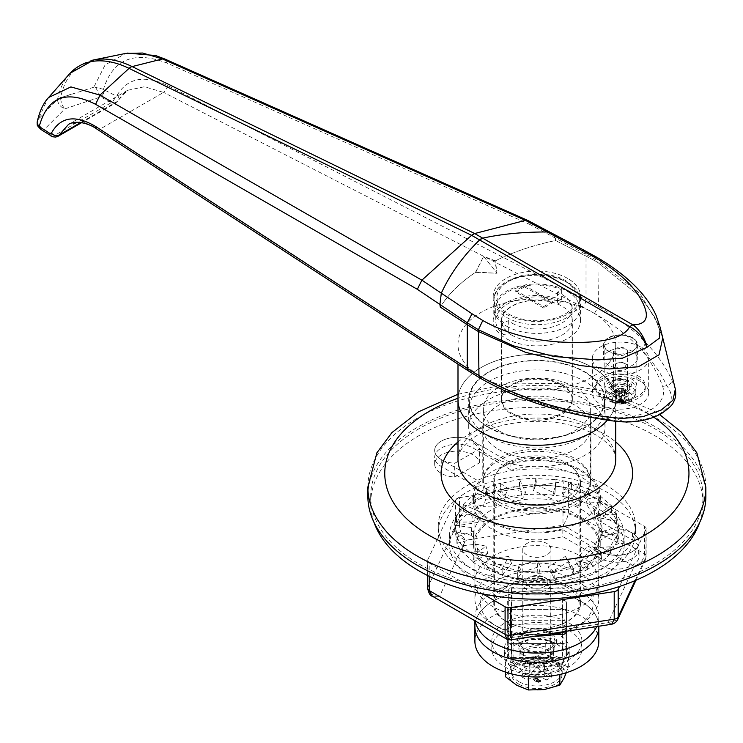 <?xml version="1.0" encoding="UTF-8"?>
<svg xmlns="http://www.w3.org/2000/svg" width="743" height="743" viewBox="0 0 743 743"><rect width="100%" height="100%" fill="white"/><g stroke="black" fill="none" stroke-linecap="round" stroke-linejoin="round"><path stroke-width="0.56" stroke-dasharray="3.71 2.79" d="M619.003 543.207L594.131 557.566A22.531 13.012 0 0 0 600.595 565.339A22.531 13.012 0 0 0 625.142 568.154A22.531 13.012 0 0 0 639.054 556.135A22.531 13.012 0 0 0 632.451 546.941A22.531 13.012 0 0 0 619.003 543.207L619.003 529.406L594.131 543.774A22.531 13.012 0 0 0 600.595 551.538A22.531 13.012 0 0 0 625.142 554.362A22.531 13.012 0 0 0 639.054 542.344A22.531 13.012 0 0 0 632.451 533.14A22.531 13.012 0 0 0 619.003 529.406M594.131 557.566L594.131 543.774M454.716 477.08L479.597 462.722A22.531 13.012 0 0 0 473.133 454.957A22.531 13.012 0 0 0 448.577 452.134A22.531 13.012 0 0 0 434.664 464.152A22.531 13.012 0 0 0 441.268 473.347A22.531 13.012 0 0 0 454.716 477.08L454.716 463.279L479.597 448.921A22.531 13.012 0 0 0 473.133 441.156A22.531 13.012 0 0 0 448.577 438.333A22.531 13.012 0 0 0 434.664 450.351A22.531 13.012 0 0 0 441.268 459.555A22.531 13.012 0 0 0 454.716 463.279M479.597 462.722L479.597 448.921M498.627 449.431A54.081 31.225 0 0 0 557.556 456.202A54.081 31.225 0 0 0 590.936 427.355A54.081 31.225 0 0 0 575.101 405.279A54.081 31.225 0 0 0 516.162 398.508A54.081 31.225 0 0 0 482.783 427.355A54.081 31.225 0 0 0 498.627 449.431M498.627 504.627A54.081 31.225 0 0 0 557.556 511.388A54.081 31.225 0 0 0 590.936 482.551A54.081 31.225 0 0 0 575.101 460.474A54.081 31.225 0 0 0 516.162 453.704A54.081 31.225 0 0 0 482.783 482.551A54.081 31.225 0 0 0 498.627 504.627M488.662 427.587A68.161 39.351 0 0 0 562.943 436.113A68.161 39.351 0 0 0 605.016 399.762A68.161 39.351 0 0 0 585.057 371.937A68.161 39.351 0 0 0 510.775 363.401A68.161 39.351 0 0 0 468.703 399.762A68.161 39.351 0 0 0 488.662 427.587M488.662 455.18A68.161 39.351 0 0 0 562.943 463.716A68.161 39.351 0 0 0 605.016 427.355A68.161 39.351 0 0 0 585.057 399.53A68.161 39.351 0 0 0 510.775 391.004A68.161 39.351 0 0 0 468.703 427.355A68.161 39.351 0 0 0 488.662 455.18M535.554 636.027A56.329 32.525 180 0 1 497.03 626.507L497.03 626.507A56.329 32.525 180 0 1 497.03 580.515A56.329 32.525 180 0 1 576.689 580.515A56.329 32.525 180 0 1 576.689 626.507A56.329 32.525 180 0 1 566.147 631.29M557.761 632.59A61.966 35.775 0 0 0 580.673 624.204A61.966 35.775 0 0 0 598.821 598.914A61.966 35.775 0 0 0 580.673 573.615A61.966 35.775 0 0 0 513.153 565.86A61.966 35.775 0 0 0 474.898 598.914A61.966 35.775 0 0 0 493.046 624.204L497.03 626.507L493.046 624.204A61.966 35.775 0 0 0 547.925 634.113M493.046 521.642A61.966 35.775 180 0 1 474.898 496.343A61.966 35.775 180 0 1 513.153 463.298A61.966 35.775 180 0 1 580.673 471.053A61.966 35.775 180 0 1 598.821 496.343A61.966 35.775 180 0 1 560.575 529.397A61.966 35.775 180 0 1 493.046 521.642M457.994 399.762A78.86 45.527 180 0 1 506.68 357.699A78.86 45.527 180 0 1 592.626 367.562A78.86 45.527 180 0 1 615.724 399.762A78.86 45.527 180 0 1 607.44 420.064A78.86 45.527 0 0 0 615.724 399.762A78.86 45.527 0 0 0 592.626 367.562A78.86 45.527 0 0 0 506.68 357.699A78.86 45.527 0 0 0 457.994 399.762M367.869 496.343A168.986 97.565 180 0 1 472.195 406.207A168.986 97.565 180 0 1 656.357 427.355A168.986 97.565 180 0 1 705.85 496.343M567.726 464.728A43.651 25.206 180 0 1 580.515 482.551A43.651 25.206 180 0 1 553.563 505.834A43.651 25.206 180 0 1 505.992 500.373A43.651 25.206 180 0 1 493.203 482.551A43.651 25.206 180 0 1 520.156 459.267A43.651 25.206 180 0 1 567.726 464.728M505.992 621.334A43.651 25.206 0 0 0 553.563 626.795A43.651 25.206 0 0 0 580.515 603.511A43.651 25.206 0 0 0 567.726 585.688A43.651 25.206 0 0 0 520.156 580.227A43.651 25.206 0 0 0 493.203 603.511A43.651 25.206 0 0 0 505.992 621.334M511.769 335.139A35.488 20.488 180 0 1 501.376 320.651A35.488 20.488 180 0 1 523.276 301.723A35.488 20.488 180 0 1 561.959 306.162A35.488 20.488 180 0 1 572.351 320.651A35.488 20.488 180 0 1 550.442 339.579A35.488 20.488 180 0 1 511.769 335.139M561.959 385.273A35.488 20.488 0 0 0 523.276 380.834A35.488 20.488 0 0 0 501.376 399.762A35.488 20.488 0 0 0 511.769 414.25A35.488 20.488 0 0 0 550.442 418.69A35.488 20.488 0 0 0 572.351 399.762A35.488 20.488 0 0 0 561.959 385.273M567.726 278.458A43.651 25.206 0 0 0 520.156 272.987A43.651 25.206 0 0 0 493.203 296.271A43.651 25.206 0 0 0 505.992 314.094A43.651 25.206 0 0 0 553.563 319.564A43.651 25.206 0 0 0 580.515 296.271A43.651 25.206 0 0 0 567.726 278.458M567.726 302.828A43.651 25.206 0 0 0 520.156 297.367A43.651 25.206 0 0 0 493.203 320.651A43.651 25.206 0 0 0 505.992 338.474A43.651 25.206 0 0 0 553.563 343.935A43.651 25.206 0 0 0 580.515 320.651A43.651 25.206 0 0 0 567.726 302.828M632.451 351.467A16.903 9.752 0 0 0 614.043 349.349A16.903 9.752 0 0 0 603.604 358.367A16.903 9.752 0 0 0 608.554 365.268A16.903 9.752 0 0 0 626.971 367.376A16.903 9.752 0 0 0 637.401 358.367A16.903 9.752 0 0 0 632.451 351.467M632.451 337.666A16.903 9.752 0 0 0 614.043 335.557A16.903 9.752 0 0 0 603.604 344.566A16.903 9.752 0 0 0 608.554 351.467A16.903 9.752 0 0 0 626.971 353.584A16.903 9.752 0 0 0 637.401 344.566A16.903 9.752 0 0 0 632.451 337.666M640.42 346.87A28.169 16.262 0 0 0 609.724 343.34A28.169 16.262 0 0 0 592.338 358.367A28.169 16.262 0 0 0 600.595 369.865A28.169 16.262 0 0 0 631.281 373.385A28.169 16.262 0 0 0 648.667 358.367A28.169 16.262 0 0 0 640.42 346.87M640.42 381.363A28.169 16.262 0 0 0 609.724 377.834A28.169 16.262 0 0 0 592.338 392.861A28.169 16.262 0 0 0 600.595 404.359A28.169 16.262 0 0 0 631.281 407.888A28.169 16.262 0 0 0 648.667 392.861A28.169 16.262 0 0 0 640.42 381.363M546.82 630.881L550.804 633.175A19.717 11.386 180 0 1 550.804 649.271A19.717 11.386 180 0 1 522.923 649.271A19.717 11.386 180 0 1 522.923 633.175A19.717 11.386 180 0 1 550.804 633.175L546.82 630.881A14.08 8.127 180 0 1 550.944 636.63A14.08 8.127 180 0 1 542.251 644.135A14.08 8.127 180 0 1 526.898 642.379A14.08 8.127 180 0 1 522.775 636.63A14.08 8.127 180 0 1 526.898 630.881A14.08 8.127 180 0 1 546.82 630.881M526.898 554.984A14.08 8.127 180 0 1 522.775 549.235A14.08 8.127 180 0 1 531.468 541.731A14.08 8.127 180 0 1 546.82 543.486A14.08 8.127 180 0 1 550.944 549.235A14.08 8.127 180 0 1 542.251 556.748A14.08 8.127 180 0 1 526.898 554.984M509.522 657.007A2.814 1.625 180 0 1 508.695 655.865L508.695 619.068A2.814 1.625 0 0 0 509.522 620.219A2.814 1.625 0 0 0 511.509 620.693L511.509 657.49A2.814 1.625 180 0 1 509.522 657.007M506.986 621.677A42.249 24.389 0 0 0 553.024 626.962A42.249 24.389 0 0 0 579.103 604.43A42.249 24.389 0 0 0 566.733 587.184A42.249 24.389 0 0 0 520.694 581.899A42.249 24.389 0 0 0 494.615 604.43A42.249 24.389 0 0 0 506.986 621.677M506.986 497.494A42.249 24.389 0 0 0 553.024 502.788A42.249 24.389 0 0 0 579.103 480.247A42.249 24.389 0 0 0 566.733 463A42.249 24.389 0 0 0 520.694 457.716A42.249 24.389 0 0 0 494.615 480.247A42.249 24.389 0 0 0 506.986 497.494M499.017 502.092A53.515 30.9 0 0 0 557.343 508.797A53.515 30.9 0 0 0 590.379 480.247A53.515 30.9 0 0 0 574.701 458.403A53.515 30.9 0 0 0 516.385 451.707A53.515 30.9 0 0 0 483.349 480.247A53.515 30.9 0 0 0 499.017 502.092M499.017 430.81A53.515 30.9 0 0 0 557.343 437.506A53.515 30.9 0 0 0 590.379 408.956A53.515 30.9 0 0 0 574.701 387.112A53.515 30.9 0 0 0 516.385 380.416A53.515 30.9 0 0 0 483.349 408.956A53.515 30.9 0 0 0 499.017 430.81M489.061 436.559A67.594 39.026 0 0 0 562.73 445.011A67.594 39.026 0 0 0 604.458 408.956A67.594 39.026 0 0 0 584.657 381.363A67.594 39.026 0 0 0 510.989 372.902A67.594 39.026 0 0 0 469.27 408.956A67.594 39.026 0 0 0 489.061 436.559M489.061 427.355A67.594 39.026 0 0 0 562.73 435.816A67.594 39.026 0 0 0 604.458 399.762A67.594 39.026 0 0 0 584.657 372.169A67.594 39.026 0 0 0 510.989 363.708A67.594 39.026 0 0 0 469.27 399.762A67.594 39.026 0 0 0 489.061 427.355M592.626 312.376L593.285 312.766A78.86 45.527 180 0 1 615.724 344.566A78.86 45.527 180 0 1 567.476 386.527A78.86 45.527 180 0 1 481.77 377.147L478.975 375.484A78.86 45.527 180 0 1 457.994 344.566A78.86 45.527 180 0 1 505.268 302.847A78.86 45.527 180 0 1 590.416 311.15L592.626 312.376M593.285 312.766A281.653 162.606 180 0 1 594.474 313.444C612.576 323.911 627.863 335.604 640.336 348.513C651.936 360.299 660.75 372.698 666.768 385.701C674.644 396.121 672.239 405.502 659.543 413.842C644.172 421.56 627.12 423.417 608.396 419.405C585.688 416.034 564.123 411 543.7 404.313C521.326 397.106 501.079 388.283 482.95 377.834A281.653 162.606 180 0 1 481.77 377.147M511.509 624.965L511.509 588.168A2.814 1.625 0 0 0 508.695 589.793L508.695 626.59A2.814 1.625 180 0 1 511.509 624.965L562.21 624.965A2.814 1.625 180 0 1 565.024 626.59L565.024 631.68M565.024 589.793A2.814 1.625 0 0 0 562.21 588.168L562.21 624.965M511.509 588.168L562.21 588.168M508.695 619.068L508.695 589.793M562.21 632.553L562.21 620.693L511.509 620.693M562.21 620.693A2.814 1.625 0 0 0 565.024 619.068M475.854 272.096L483.628 256.344L475.492 272.337A191.518 110.577 180 0 0 440.302 307.119A191.518 110.577 0 0 1 475.854 272.096L497.03 273.275L495.405 260.839A191.518 110.577 180 0 1 555.634 240.528L586.023 256.094A287.281 165.856 180 0 1 597.892 262.52A287.281 165.856 0 0 0 586.023 256.094L555.634 240.528L555.179 237.89L551.38 232.93M675.341 389.118L671.644 379.682C665.691 366.587 656.896 354.067 645.249 342.114C632.525 329.075 616.931 317.215 598.459 306.543A287.281 165.856 0 0 0 586.023 299.782A5.638 3.056 -62.9 0 1 582.289 306.822A281.653 162.606 180 0 1 590.416 311.15M594.474 313.444L598.459 306.543L597.892 262.52L640.921 297.237L654.657 317.094L662.728 337.991L654.657 317.094L640.921 297.237L597.892 262.52L597.883 260.756L639.955 293.494L660.211 327.524M127.462 53.097L125.799 53.403L105.097 64.938L93.813 87.219L95.643 87.358L100.602 96.943A5.638 3.056 117.1 0 0 104.336 89.912L103.481 89.29C112.806 59.189 133.981 50.459 167.008 63.09L529.731 224.414L527.901 220.495M41.153 129.616A5.638 3.436 123.1 0 0 44.227 129.486L64.864 108.859L100.602 96.943L111.524 102.543L115.834 102.915L127.582 90.321L144.439 86.745L163.581 92.401L100.091 129.059L83.281 122.056L68.486 124.443L127.582 90.321L122.679 94.185L118.462 100.156A5.638 4.217 27.4 0 0 117.19 95.132L115.267 95.513L104.336 89.912M92.587 60.183A112.369 64.882 -120 0 0 60.638 97.463L57.545 99.256L38.422 119.196L47.747 98.503M70.065 73.278L69.405 74.012A112.369 64.882 -120 0 0 57.545 99.256L51.676 105.385M93.813 87.219L60.638 97.732A8.452 4.876 0 0 0 58.883 98.513A8.452 4.876 0 0 0 57.545 99.516A8.452 5.972 45 0 0 64.864 108.859A8.452 3.446 71.6 0 1 60.638 97.732L70.799 94.342M57.945 136.331L53.923 135.802L44.227 129.486C40.633 127.685 38.385 124.833 37.484 120.933L38.422 119.196M80.82 122.484L117.097 101.54A5.638 4.217 27.4 0 0 118.462 100.156L115.834 102.915L81.693 122.623M37.484 120.933L37.15 122.14M103.481 89.29L95.643 87.358M50.849 135.923A5.638 3.436 123.1 0 0 53.923 135.802L111.524 102.543A5.638 3.056 117.1 0 0 115.267 95.513M565.024 633.853L565.024 655.865A2.814 1.625 180 0 1 562.21 657.49L511.509 657.49M565.024 626.59L565.024 655.865M508.695 655.865L508.695 626.59M475.492 272.337L497.03 273.275L494.977 261.053A191.518 110.577 0 0 1 555.634 240.528L555.179 237.89L551.473 232.977M495.405 260.839L483.628 256.344L497.03 273.275L483.628 256.344L494.977 261.053M625.485 379.636L628.476 381.363A11.266 6.501 180 0 1 628.476 390.558A11.266 6.501 180 0 1 612.538 390.558A11.266 6.501 180 0 1 612.538 381.363A11.266 6.501 180 0 1 628.476 381.363L625.485 379.636A7.04 4.068 180 0 1 627.547 382.515A7.04 4.068 180 0 1 623.201 386.267A7.04 4.068 180 0 1 615.529 385.385A7.04 4.068 180 0 1 613.467 382.515A7.04 4.068 180 0 1 615.529 379.636A7.04 4.068 180 0 1 625.485 379.636M615.529 354.346A7.04 4.068 180 0 1 613.467 351.467A7.04 4.068 180 0 1 617.814 347.715A7.04 4.068 180 0 1 625.485 348.597A7.04 4.068 180 0 1 627.547 351.467A7.04 4.068 180 0 1 623.201 355.219A7.04 4.068 180 0 1 615.529 354.346M608.954 392.629A16.337 9.427 0 0 0 626.758 394.672A16.337 9.427 0 0 0 636.844 385.961A16.337 9.427 0 0 0 632.061 379.292A16.337 9.427 0 0 0 614.257 377.249A16.337 9.427 0 0 0 604.17 385.961A16.337 9.427 0 0 0 608.954 392.629M632.061 337.898A16.337 9.427 180 0 1 636.844 344.566A16.337 9.427 180 0 1 626.758 353.278A16.337 9.427 180 0 1 608.954 351.235A16.337 9.427 180 0 1 604.17 344.566A16.337 9.427 180 0 1 614.257 335.855A16.337 9.427 180 0 1 632.061 337.898M529.731 224.414L597.883 260.756L596.127 256.883M613.932 392.053A9.297 5.368 180 0 1 611.21 388.264A9.297 5.368 180 0 1 616.95 383.304A9.297 5.368 180 0 1 627.083 384.465A9.297 5.368 180 0 1 629.804 388.264A9.297 5.368 180 0 1 624.064 393.223A9.297 5.368 180 0 1 613.932 392.053M613.932 389.759A9.297 5.368 180 0 1 611.21 385.961A9.297 5.368 180 0 1 616.95 381.001A9.297 5.368 180 0 1 627.083 382.171A9.297 5.368 180 0 1 629.804 385.961A9.297 5.368 180 0 1 624.064 390.92A9.297 5.368 180 0 1 613.932 389.759M638.033 375.847A24.788 14.312 180 0 1 645.295 385.961A24.788 14.312 180 0 1 629.99 399.186A24.788 14.312 180 0 1 602.982 396.084A24.788 14.312 180 0 1 595.719 385.961A24.788 14.312 180 0 1 611.025 372.745A24.788 14.312 180 0 1 638.033 375.847M638.033 378.141A24.788 14.312 180 0 1 645.295 388.264A24.788 14.312 180 0 1 629.99 401.48A24.788 14.312 180 0 1 602.982 398.378A24.788 14.312 180 0 1 595.719 388.264A24.788 14.312 180 0 1 611.025 375.039A24.788 14.312 180 0 1 638.033 378.141M616.801 367.404A5.238 3.018 0 0 0 624.213 367.404A5.238 3.018 0 0 0 624.213 363.132L625.402 363.819A6.928 4.003 180 0 1 627.436 366.643A6.928 4.003 180 0 1 623.154 370.339A6.928 4.003 180 0 1 615.613 369.475A6.928 4.003 180 0 1 613.579 366.643A6.928 4.003 180 0 1 615.613 363.819A6.928 4.003 180 0 1 625.402 363.819L624.213 363.132A5.238 3.018 0 0 0 616.801 363.132A5.238 3.018 0 0 0 616.801 367.404M615.613 391.087A6.928 4.003 0 0 0 623.154 391.96A6.928 4.003 0 0 0 627.436 388.264A6.928 4.003 0 0 0 625.402 385.431A6.928 4.003 0 0 0 617.86 384.568A6.928 4.003 0 0 0 613.579 388.264A6.928 4.003 0 0 0 615.613 391.087M628.95 392.258A11.934 6.891 180 0 1 628.95 402.009A11.934 6.891 180 0 1 612.065 402.009A11.934 6.891 180 0 1 612.065 392.258A11.934 6.891 180 0 1 628.95 392.258M622.309 403.514L621.501 403.44A27.157 15.677 -60 0 1 620.99 403.588L623.758 403.143L621.547 402.26L619.17 402.269L619.114 403.068A27.305 15.761 -120 0 0 619.29 403.133A27.677 15.984 120 0 0 619.838 402.975A27.482 15.872 60 0 1 619.681 402.92L620.275 402.353L621.129 402.957A27.5 15.872 -60 0 1 620.944 403.022A27.63 15.956 -120 0 0 621.343 403.143A27.37 15.798 120 0 0 621.482 403.096L623.071 403.254L622.309 403.514L622.309 400.904L620.99 400.969L622.216 401.276L623.758 400.384L620.396 398.387L618.687 399.372L619.29 400.115L619.606 398.972L621.037 399.028L620.944 399.873L623.071 400.486L622.309 400.904M611.768 400.895A28.039 21.714 -90.1 0 0 614.963 402.734A28.076 16.207 120 0 0 619.309 401.526L621.705 401.526L621.705 393.576L623.721 395.991L626.052 402.734A28.039 21.714 90.1 0 0 627.677 401.898A28.039 21.714 90.1 0 0 629.237 400.895A28.076 16.207 60 0 1 624.891 399.688L624.891 398.313A28.076 16.207 120 0 0 629.237 394.487A28.039 7.263 40.9 0 1 626.052 392.648A28.076 16.207 -60 0 1 621.705 396.474L619.309 396.474L619.309 388.524L617.294 388.598L614.963 392.648A28.039 7.263 -40.9 0 1 613.337 393.623A28.039 7.263 -40.9 0 1 611.768 394.487A28.076 16.207 -120 0 0 616.123 398.313L616.123 391.737L614.108 394.152L611.768 400.895A28.076 16.207 120 0 0 616.123 399.688L616.123 390.363L614.108 390.437L611.768 394.487M626.052 402.734A28.076 16.207 60 0 1 621.705 401.526M631.457 381.939A15.492 8.944 180 0 1 635.989 388.589A15.492 8.944 180 0 1 626.163 396.586A15.492 8.944 180 0 1 609.548 394.589A15.492 8.944 180 0 1 605.025 388.589A15.492 8.944 180 0 1 614.312 380.063A15.492 8.944 180 0 1 631.457 381.939M621.705 393.576L620.6 392.806L624.399 390.614L624.891 399.688L624.891 390.363L626.906 390.437L629.237 394.487M614.963 392.648A28.076 16.207 -120 0 0 619.309 396.474M623.721 395.991L626.906 394.152L629.237 400.895M624.891 391.737L626.906 394.152M620.6 392.806A1.69 0.975 0 0 0 620.414 392.806L617.294 395.991L614.963 402.734M616.123 391.737L616.616 390.614L620.414 392.806M616.616 390.614A1.69 0.975 0 0 0 616.616 390.558A1.69 0.975 0 0 0 616.616 390.512L616.123 390.363M619.309 388.524L620.414 388.32L616.616 390.512M620.414 388.32A1.69 0.975 0 0 0 620.6 388.32L623.721 388.598L626.052 392.648M624.891 390.363L620.6 388.32M614.108 394.152L617.294 395.991M617.294 388.598L614.108 390.437M626.906 390.437L623.721 388.598M621.501 403.44L621.501 400.672M620.99 403.588L620.99 400.969M622.838 403.421L622.838 400.783M623.071 403.254L623.071 400.486M622.773 403.077L622.773 400.106M622.058 403.003L622.058 399.901M621.482 403.096L621.482 400.022M621.343 403.143L621.343 400.106M620.944 403.022L620.944 399.873M621.129 402.957L621.129 399.771M621.362 402.743L621.362 399.428M621.037 402.502L621.037 399.028M620.275 402.353L620.275 398.796M619.606 402.455L619.606 398.972M619.383 402.66L619.383 399.288M619.681 402.92L619.681 399.706M619.838 402.975L619.838 399.799M619.29 403.133L619.29 400.115M619.114 403.068L619.114 400.003M618.687 402.678L618.687 399.372M619.17 402.269L619.17 398.722M620.396 402.065L620.396 398.387M621.547 402.26L621.547 398.675M622.012 402.622L622.012 399.26M621.845 402.855L621.845 399.623M622.374 402.771L622.374 399.53M623.303 402.864L623.303 399.799M623.758 403.143L623.758 400.384M623.256 403.495L623.256 401.025M622.216 403.681L622.216 401.276M506.587 326.168A42.806 24.714 0 0 0 553.247 331.527A42.806 24.714 0 0 0 579.67 308.698A42.806 24.714 0 0 0 567.132 291.219A42.806 24.714 0 0 0 520.481 285.86A42.806 24.714 0 0 0 494.049 308.698A42.806 24.714 0 0 0 506.587 326.168M511.964 413.21A35.209 20.33 0 0 0 550.331 417.622A35.209 20.33 0 0 0 572.064 398.842A35.209 20.33 0 0 0 561.754 384.465A35.209 20.33 0 0 0 523.388 380.063A35.209 20.33 0 0 0 501.655 398.842A35.209 20.33 0 0 0 511.964 413.21M511.964 323.066A35.209 20.33 0 0 0 550.331 327.477A35.209 20.33 0 0 0 572.064 308.698A35.209 20.33 0 0 0 561.754 294.321A35.209 20.33 0 0 0 557.454 292.203L561.68 289.761A41.125 23.739 0 0 0 518.549 287.439A41.125 23.739 0 0 0 495.739 308.698A41.125 23.739 0 0 0 504.079 323.019L508.305 320.586A35.209 20.33 0 0 0 511.964 323.066M552.393 301.565L543.635 306.627L515.753 290.522L524.512 285.47L552.393 301.565L552.393 302.949L543.635 308.001L543.635 306.627M508.305 320.586L508.305 332.539A35.209 20.33 180 0 1 501.655 320.651A35.209 20.33 180 0 1 520.824 302.559A35.209 20.33 180 0 1 557.454 304.166L561.68 301.723A41.125 23.739 0 0 0 518.549 299.392A41.125 23.739 0 0 0 495.739 320.651A41.125 23.739 0 0 0 504.079 334.982L508.305 332.539M557.454 292.203L557.454 304.166M561.68 289.761L561.68 301.723M504.079 323.019L504.079 334.982M543.635 308.001L515.753 291.906L515.753 290.522M515.753 291.906L524.512 286.844L524.512 285.47M524.512 286.844L552.393 302.949M594.679 511.333A63.369 36.583 0 0 0 600.233 496.343A63.369 36.583 0 0 0 581.667 470.477A63.369 36.583 0 0 0 510.915 462.963L473.133 441.156A22.531 13.012 0 0 0 448.577 438.333A22.531 13.012 0 0 0 434.664 450.351A22.531 13.012 0 0 0 441.268 459.555L479.049 481.362A63.369 36.583 0 0 0 473.486 496.343A63.369 36.583 0 0 0 562.813 529.722L600.595 551.538A22.531 13.012 0 0 0 625.142 554.362A22.531 13.012 0 0 0 639.054 542.344A22.531 13.012 0 0 0 632.451 533.14L594.679 511.333L594.679 518.224A63.369 36.583 0 0 0 600.233 503.243A63.369 36.583 0 0 0 581.667 477.377A63.369 36.583 0 0 0 510.915 469.864L473.133 448.057A22.531 13.012 0 0 0 448.577 445.233A22.531 13.012 0 0 0 434.664 457.251A22.531 13.012 0 0 0 441.268 466.455L479.049 488.262A63.369 36.583 0 0 0 473.486 503.243A63.369 36.583 0 0 0 562.813 536.622L600.595 558.439A22.531 13.012 0 0 0 625.142 561.253A22.531 13.012 0 0 0 639.054 549.235A22.531 13.012 0 0 0 632.451 540.04L594.679 518.224M419.358 564.188A166.172 95.94 0 0 0 600.455 584.982A166.172 95.94 0 0 0 703.036 496.343A166.172 95.94 0 0 0 654.36 428.507A166.172 95.94 0 0 0 473.272 407.712A166.172 95.94 0 0 0 370.692 496.343A166.172 95.94 0 0 0 419.358 564.188M699.618 522.598A166.172 95.94 0 0 0 703.036 503.243A166.172 95.94 0 0 0 654.36 435.407A166.172 95.94 0 0 0 473.272 414.613A166.172 95.94 0 0 0 370.692 503.243A166.172 95.94 0 0 0 374.101 522.598M510.915 462.963L510.915 469.864M479.049 481.362L479.049 488.262M562.813 529.722L562.813 536.622M467.152 566.027A98.578 56.914 0 0 0 574.58 578.36A98.578 56.914 0 0 0 635.441 525.784A98.578 56.914 0 0 0 606.567 485.541A98.578 56.914 0 0 0 499.138 473.198A98.578 56.914 0 0 0 438.286 525.784A98.578 56.914 0 0 0 467.152 566.027M467.152 572.463A98.578 56.914 0 0 0 574.58 584.806A98.578 56.914 0 0 0 635.441 532.22A98.578 56.914 0 0 0 606.567 491.977A98.578 56.914 0 0 0 499.138 479.644A98.578 56.914 0 0 0 438.286 532.22A98.578 56.914 0 0 0 467.152 572.463M588.865 488.996A82.241 47.478 0 0 1 595.013 492.21A82.241 47.478 0 0 1 600.567 495.757L600.567 502.194A82.241 47.478 0 0 0 595.013 498.646A82.241 47.478 0 0 0 588.865 495.442L588.865 488.996L571.432 483.015L564.977 488.597L580.515 501.284L577.673 506.076L562.135 493.389L564.977 488.597M619.095 526.323A82.241 47.478 0 0 1 617.247 535.824L617.247 542.26A82.241 47.478 0 0 0 619.095 532.759L619.095 526.323L618.603 526.36L616.328 514.723L600.39 514.072L602.452 531.654L602.071 535.554L600.019 517.973L600.39 514.072M610.542 546.867A82.241 47.478 0 0 1 601.737 554.965L601.737 561.402A82.241 47.478 0 0 0 610.542 553.312L610.077 546.774L616.774 535.722L600.483 530.827L594.419 547.879L595.533 551.882L601.589 534.83L600.483 530.827M611.359 505.667A82.241 47.478 0 0 1 616.829 514.685L616.829 521.131A82.241 47.478 0 0 0 611.359 512.113L611.359 505.667L600.149 495.906L587.722 498.999L597.483 515.02L595.7 519.208L585.939 503.187L587.722 498.999M556.07 479.616A82.241 47.478 0 0 1 571.692 482.774L571.692 489.21A82.241 47.478 0 0 0 556.07 486.052L556.07 479.616L535.87 478.594L536.669 484.91L554.9 493.148L551.557 498.757L533.325 490.519L536.669 484.91M519.478 479.374A82.241 47.478 0 0 1 535.926 478.306L535.926 484.742A82.241 47.478 0 0 0 519.478 485.811L519.478 479.374L500.503 483.517L508.388 488.69L525.71 492.247L522.543 498.711L505.221 495.154L508.388 488.69M486.321 488.327A82.241 47.478 0 0 1 500.336 483.238L500.336 489.683A82.241 47.478 0 0 0 486.321 494.764L486.321 488.327L472.334 496.807L485.755 499.175L498.729 498.739L496.352 505.937L483.377 506.373L485.755 499.175M463.177 504.692A82.241 47.478 0 0 1 471.981 496.603L471.981 503.039A82.241 47.478 0 0 0 463.177 511.138L463.177 504.692L456.945 515.837L473.245 514.295L479.3 511.351L478.195 519.004L472.13 521.948L473.245 514.295M454.623 525.245A82.241 47.478 0 0 1 456.481 515.744L456.481 522.18A82.241 47.478 0 0 0 454.623 531.682L454.623 525.245L455.125 525.208L457.391 536.845L473.328 531.05L471.276 527.576L471.647 535.332L473.7 538.805L473.328 531.05M462.36 545.891A82.241 47.478 0 0 1 456.899 536.873L456.899 543.319A82.241 47.478 0 0 0 462.36 552.337L462.787 545.743L473.57 555.653L485.996 546.124L476.235 544.21L478.028 551.678L487.789 553.591L485.996 546.124M484.854 562.562A82.241 47.478 0 0 1 473.152 555.81L473.152 562.247A82.241 47.478 0 0 0 484.854 569.008L485.123 562.321L502.287 568.553L508.741 556.535L493.203 557.947L496.055 564.81L511.583 563.389L508.741 556.535M517.648 571.952A82.241 47.478 0 0 1 502.027 568.794L502.027 575.231A82.241 47.478 0 0 0 517.648 578.388L517.704 571.664L537.858 572.974L537.059 560.213L518.818 566.082L522.162 572.119L540.393 566.259L537.059 560.213M554.25 572.194A82.241 47.478 0 0 1 537.802 573.262L537.802 579.698A82.241 47.478 0 0 0 554.25 578.63L554.083 571.915L573.225 568.051L565.33 556.433L548.009 566.983L551.185 572.175L568.497 561.624L565.33 556.433M587.397 563.24A82.241 47.478 0 0 1 573.382 568.321L573.382 574.766A82.241 47.478 0 0 0 587.397 569.677L587.044 563.036L601.384 554.761L587.964 545.947L574.989 560.491L577.367 564.949L590.341 550.405L587.964 545.947M601.737 554.965L601.384 561.197L587.044 569.472L577.367 564.949M573.382 568.321L573.225 574.488L554.083 578.36L551.185 572.175M537.802 573.262L537.756 571.441M502.027 568.794L502.287 574.989L485.123 568.757L496.055 564.81M473.152 555.81L473.57 562.098L462.787 552.179L478.028 551.678M456.899 536.873L457.391 536.845L457.391 543.282L455.125 531.644L471.647 535.332M456.481 515.744L456.945 522.283L463.651 511.23L478.195 519.004M471.981 496.603L472.334 503.243L486.674 494.968L496.352 505.937M500.336 483.238L500.503 489.953L519.645 486.089L522.543 498.711M535.926 478.306L533.325 490.519M571.692 482.774L571.432 489.451L588.605 495.683L577.673 506.076M600.567 495.757L600.149 502.352L610.941 512.261L595.7 519.208M616.829 514.685L616.328 514.723L616.328 521.159L618.603 532.796L602.071 535.554M617.247 535.824L616.774 535.722L616.774 542.167L610.077 553.21L595.533 551.882M610.542 553.312L610.077 546.774L594.419 547.879M617.247 542.26L601.589 534.83M619.095 532.759L618.603 532.796L618.603 526.36L602.452 531.654M616.829 521.131L600.019 517.973M611.359 512.113L610.941 505.825L597.483 515.02M600.567 502.194L585.939 503.187M588.865 495.442L588.605 489.247L580.515 501.284M571.692 489.21L562.135 493.389M556.07 486.052L535.87 485.03L535.87 480.136M535.926 484.742L533.836 489.423M519.478 485.811L519.645 479.644L525.71 492.247M500.336 489.683L505.221 495.154M486.321 494.764L486.674 488.532L498.729 498.739M471.981 503.039L483.377 506.373M463.177 511.138L463.651 511.23L463.651 504.785L479.3 511.351M456.481 522.18L472.13 521.948M454.623 531.682L455.125 531.644L455.125 525.208L471.276 527.576M456.899 543.319L473.7 538.805M462.36 552.337L462.787 545.743L476.235 544.21M473.152 562.247L487.789 553.591M484.854 569.008L485.123 562.321L493.203 557.947M502.027 575.231L511.583 563.389M517.648 578.388L537.858 579.41L537.858 574.515M537.802 579.698L540.393 566.259M554.25 578.63L554.083 571.915L548.009 566.983M573.382 574.766L568.497 561.624M587.397 569.677L587.044 563.036L574.989 560.491M601.737 561.402L590.341 550.405M518.818 566.082L517.704 571.664L517.704 578.1L522.162 572.119M554.9 493.148L556.015 479.904L556.015 486.34L551.557 498.757M598.821 626.507A61.966 35.775 0 0 0 536.864 590.731A61.966 35.775 0 0 0 474.898 626.507A61.966 35.775 0 0 1 536.864 590.731A61.966 35.775 0 0 1 598.821 626.507M562.488 624.148L562.488 609.436A3.947 2.275 180 0 1 566.435 611.712A3.947 2.275 0 0 0 562.488 609.436L511.23 609.436A3.947 2.275 0 0 0 507.283 611.712L507.283 656.023A3.947 2.275 0 0 0 511.23 658.298L562.488 658.298A3.947 2.275 0 0 0 566.435 656.023L566.435 626.433A3.947 2.275 0 0 0 562.488 624.148L511.23 624.148A3.947 2.275 0 0 0 507.283 626.433L507.283 656.023M566.435 656.023L566.435 626.433M566.435 632.107L566.435 641.302A3.947 2.275 180 0 1 562.488 643.577A3.947 2.275 0 0 0 566.435 641.302L566.435 602.508A3.947 2.275 180 0 0 562.488 600.233L511.23 600.233L511.23 624.148M511.23 658.298L511.23 643.577A3.947 2.275 180 0 1 507.283 641.302A3.947 2.275 0 0 0 511.23 643.577L562.488 643.577L562.488 658.298M507.283 626.433L507.283 611.712A3.947 2.275 180 0 1 511.23 609.436L562.488 609.436L562.488 600.233M598.821 641.228A61.966 35.775 0 0 0 536.864 605.452A61.966 35.775 0 0 0 474.898 641.228M596.713 626.563A61.966 35.775 0 0 0 598.821 617.312A61.966 35.775 0 0 0 536.864 581.537A61.966 35.775 0 0 0 474.898 617.312A61.966 35.775 0 0 0 475.223 620.944M474.898 617.312L474.898 620.758M598.821 617.312L598.821 626.238M566.435 631.244L566.435 602.508M562.488 634.383L562.488 643.577L511.23 643.577L511.23 634.383L554.575 634.383M511.23 634.383A3.947 2.275 180 0 1 507.283 632.107L507.283 602.508L507.283 632.107M507.283 602.508A3.947 2.275 180 0 1 511.23 600.233M518.939 684.229A25.346 14.637 180 0 1 511.509 673.882A25.346 14.637 180 0 1 527.159 660.36A25.346 14.637 180 0 1 554.789 663.536A25.346 14.637 180 0 1 562.21 673.882A25.346 14.637 180 0 1 546.56 687.405A25.346 14.637 180 0 1 518.939 684.229M518.939 681.656A25.346 14.637 180 0 1 511.509 671.3A25.346 14.637 180 0 1 527.159 657.787A25.346 14.637 180 0 1 554.789 660.954A25.346 14.637 180 0 1 562.21 671.3A25.346 14.637 180 0 1 546.56 684.823A25.346 14.637 180 0 1 518.939 681.656M563.389 659.31L563.389 666.211A32.386 18.696 0 0 0 569.249 655.484A32.386 18.696 0 0 0 559.767 642.258A32.386 18.696 0 0 0 524.465 638.209A32.386 18.696 0 0 0 504.469 655.484A32.386 18.696 0 0 0 513.961 668.709A32.386 18.696 0 0 0 559.767 668.709L556.776 666.982A28.169 16.262 0 0 0 559.934 664.809A28.169 16.262 0 0 0 564.067 659.691A28.169 16.262 0 0 0 556.776 643.986A28.169 16.262 0 0 0 529.573 639.779A28.169 16.262 0 0 0 509.652 651.277A28.169 16.262 0 0 0 516.942 666.982A28.169 16.262 0 0 0 544.155 671.189A28.169 16.262 0 0 0 556.776 666.982L548.808 662.385L548.808 655.484A16.903 9.752 180 0 1 524.911 655.484A16.903 9.752 180 0 1 519.961 648.583A16.903 9.752 180 0 1 530.391 639.574A16.903 9.752 180 0 1 548.808 641.683A16.903 9.752 180 0 1 553.758 648.583A16.903 9.752 180 0 1 550.702 654.184L563.389 659.31A32.386 18.696 0 0 0 569.249 648.583A32.386 18.696 0 0 0 559.767 635.358A32.386 18.696 0 0 0 524.465 631.309A32.386 18.696 0 0 0 504.469 648.583A32.386 18.696 0 0 0 513.961 661.809A32.386 18.696 0 0 0 559.767 661.809L548.808 655.484M529.062 586.394A11.034 6.371 0 0 0 544.665 586.394A11.034 6.371 0 0 0 544.665 577.395L546.653 578.537A13.848 7.997 180 0 1 550.712 584.193A13.848 7.997 180 0 1 542.158 591.577A13.848 7.997 180 0 1 527.066 589.849A13.848 7.997 180 0 1 523.016 584.193A13.848 7.997 180 0 1 527.066 578.537A13.848 7.997 180 0 1 546.653 578.537L544.665 577.395A11.034 6.371 0 0 0 529.062 577.395A11.034 6.371 0 0 0 529.062 586.394M527.066 661.14A13.848 7.997 0 0 0 542.158 662.867A13.848 7.997 0 0 0 550.712 655.484A13.848 7.997 0 0 0 546.653 649.828A13.848 7.997 0 0 0 531.561 648.1A13.848 7.997 0 0 0 523.016 655.484A13.848 7.997 0 0 0 527.066 661.14M550.702 654.184L550.702 661.075A16.903 9.752 0 0 0 553.758 655.484A16.903 9.752 0 0 0 548.808 648.583A16.903 9.752 0 0 0 530.391 646.466A16.903 9.752 0 0 0 519.961 655.484A16.903 9.752 0 0 0 524.911 662.385A16.903 9.752 0 0 0 548.808 662.385M521.688 676.799L527.344 680.068L534.867 675.721A2.814 1.625 180 0 1 538.851 675.721L538.851 668.941L545.111 676.399L546.384 680.068L552.04 676.799L544.508 672.452A2.814 1.625 180 0 1 543.681 671.3A2.814 1.625 180 0 1 544.508 670.158L552.04 665.812L546.384 662.542L538.851 666.889A2.814 1.625 180 0 1 534.867 666.889L534.867 660.109L528.607 660.341L527.344 662.542L521.688 665.812L529.211 670.158A2.814 1.625 180 0 1 530.038 671.3A2.814 1.625 180 0 1 529.211 672.452L529.211 665.672L522.951 673.13L521.688 676.799L529.211 672.452M546.384 680.068L538.851 675.721M527.344 662.542L534.867 666.889M533.966 678.535L533.344 679.492L535.109 681.229L538.675 682.334L540.783 681.108L540.087 680.198L538.74 681.768L536.251 680.969L538.118 680.774L538.74 679.938L537.7 678.73L535.527 678.118L533.966 678.35L533.344 679.492M542.52 663.304L536.864 660.035L531.208 663.304L536.864 666.564L542.52 663.304L543.681 663.657L544.508 665.672L550.767 673.13L552.04 676.799M550.702 661.075L563.389 666.211M559.767 668.709L559.767 661.809M559.86 670.818L544.155 671.189L528.44 675.675L516.942 666.982L505.444 662.394L509.652 651.277L513.868 644.265L529.573 639.779L545.278 639.398L556.776 643.986L568.274 652.679L564.067 659.691L559.86 670.818L559.86 674.449M566.287 672.712L568.274 666.963L556.776 662.385A28.169 16.262 0 0 0 529.573 658.177A28.169 16.262 0 0 0 509.652 669.675A28.169 16.262 0 0 0 516.942 685.38A28.169 16.262 0 0 0 544.155 689.588A28.169 16.262 0 0 0 564.067 678.09A28.169 16.262 0 0 0 556.776 662.385L545.278 653.691L529.573 658.177L513.868 658.549L509.652 669.675L505.444 676.687M545.278 653.691L545.278 639.398M568.274 666.963L568.274 652.679M513.868 658.549L513.868 644.265M505.444 672.062L505.444 662.394M528.44 676.669L528.44 675.675M545.111 676.399L550.767 673.13M538.851 668.941L536.864 667.595L534.867 668.941L528.607 676.399L527.344 680.068M536.864 666.564L536.864 667.595M522.951 673.13L528.607 676.399M529.211 665.672L530.038 663.657L529.211 663.378L522.951 663.601L521.688 665.812M531.208 663.304L530.038 663.657L530.038 671.3M544.508 670.158L544.508 663.378L550.767 663.601L552.04 665.812M528.607 660.341L522.951 663.601M534.867 660.109L545.111 660.341L546.384 662.542M550.767 663.601L545.111 660.341M544.508 663.378L543.681 663.657L543.681 671.3M533.344 679.306L535.109 681.229M535.109 681.052L538.675 682.334M538.675 682.148L540.124 681.972M540.124 681.786L540.783 681.108M540.783 680.932L540.087 680.198M540.087 680.012L539.297 680.653M539.297 680.467L539.78 681.173M539.78 680.987L539.464 681.591M539.464 681.405L538.74 681.768M538.74 681.591L536.251 680.969M536.251 680.792L537.05 681.034M537.05 680.848L538.118 680.774M538.118 680.588L538.74 679.938M538.74 679.752L537.7 678.73M537.7 678.554L535.527 678.118M535.527 677.932L533.966 678.35M536.873 679.028L537.672 679.845L536.595 680.467L534.347 679.13L535.35 678.508L536.873 679.028L537.672 680.031L536.595 680.653L534.347 679.316L535.35 678.693L536.873 679.213M524.112 655.939A18.027 10.411 180 0 1 518.837 648.583A18.027 10.411 180 0 1 529.963 638.971A18.027 10.411 180 0 1 549.606 641.228A18.027 10.411 180 0 1 554.882 648.583A18.027 10.411 180 0 1 543.755 658.196A18.027 10.411 180 0 1 524.112 655.939M524.112 648.583A18.027 10.411 180 0 1 518.837 641.228A18.027 10.411 180 0 1 529.963 631.615A18.027 10.411 180 0 1 549.606 633.863A18.027 10.411 180 0 1 554.882 641.228A18.027 10.411 180 0 1 543.755 650.84A18.027 10.411 180 0 1 524.112 648.583M568.729 622.829A45.063 26.014 180 0 1 581.927 641.228A45.063 26.014 180 0 1 554.102 665.264A45.063 26.014 180 0 1 504.999 659.626A45.063 26.014 180 0 1 491.801 641.228A45.063 26.014 180 0 1 519.617 617.192A45.063 26.014 180 0 1 568.729 622.829M568.729 630.185A45.063 26.014 180 0 1 581.927 648.583A45.063 26.014 180 0 1 554.102 672.619A45.063 26.014 180 0 1 504.999 666.982A45.063 26.014 180 0 1 491.801 648.583A45.063 26.014 180 0 1 519.617 624.547A45.063 26.014 180 0 1 568.729 630.185M580.673 556.135A61.966 35.775 180 0 1 598.821 581.435A61.966 35.775 180 0 1 560.575 614.489A61.966 35.775 180 0 1 493.046 606.734A61.966 35.775 180 0 1 474.898 581.435A61.966 35.775 180 0 1 513.153 548.38A61.966 35.775 180 0 1 580.673 556.135M580.673 519.348A61.966 35.775 180 0 1 598.821 544.638A61.966 35.775 180 0 1 560.575 577.692A61.966 35.775 180 0 1 493.046 569.937A61.966 35.775 180 0 1 474.898 544.638A61.966 35.775 180 0 1 513.153 511.593A61.966 35.775 180 0 1 580.673 519.348M581.667 509.568A63.369 36.583 180 0 1 600.233 535.443A63.369 36.583 180 0 1 561.114 569.24A63.369 36.583 180 0 1 492.052 561.309A63.369 36.583 180 0 1 473.486 535.443A63.369 36.583 180 0 1 512.605 501.636A63.369 36.583 180 0 1 581.667 509.568M581.667 518.772A63.369 36.583 180 0 1 600.233 544.638A63.369 36.583 180 0 1 561.114 578.444A63.369 36.583 180 0 1 492.052 570.513A63.369 36.583 180 0 1 473.486 544.638A63.369 36.583 180 0 1 512.605 510.84A63.369 36.583 180 0 1 581.667 518.772M475.121 580.283A87.312 50.413 180 0 1 449.552 544.638A87.312 50.413 180 0 1 503.448 498.07A87.312 50.413 180 0 1 598.598 508.992A87.312 50.413 180 0 1 624.176 544.638A87.312 50.413 180 0 1 570.271 591.214A87.312 50.413 180 0 1 475.121 580.283M475.121 571.088A87.312 50.413 180 0 1 449.552 535.443A87.312 50.413 180 0 1 503.448 488.866A87.312 50.413 180 0 1 598.598 499.798A87.312 50.413 180 0 1 624.176 535.443A87.312 50.413 180 0 1 570.271 582.01A87.312 50.413 180 0 1 475.121 571.088M635.005 580.664L645.964 557.036L645.964 529.443L619.495 586.478M482.931 593.991L429.213 562.98L429.213 576.336M427.754 559.832L455.533 499.983L455.533 527.576L427.754 587.434L427.754 559.832A5.638 3.251 0 0 0 427.559 560.677A5.638 3.251 0 0 0 429.213 562.98M617.572 619.848L608.145 622.597L510.766 637.661L439.475 596.499L465.573 540.272C459.518 537.579 456.174 533.353 455.533 527.576A5.638 3.251 0 0 1 459.518 525.282C459.898 531.199 461.914 536.195 465.573 540.272L562.953 525.208C566.37 521.047 568.265 516.014 568.618 510.088L568.618 482.486L644.506 526.304L644.506 553.897L568.618 510.088A5.638 3.251 0 0 0 563.175 509.243L459.518 525.282L459.518 497.68L563.175 481.65L562.953 525.208L634.243 566.37L608.145 622.597L611.73 624.241M645.964 529.443A5.638 3.251 0 0 0 646.159 528.598A5.638 3.251 0 0 0 644.506 526.304M568.618 482.486A5.638 3.251 0 0 0 563.175 481.65M459.518 497.68A5.638 3.251 0 0 0 455.533 499.983M506.763 639.156L510.766 637.661L510.636 639.881M635.943 580.264L645.249 560.213L646.159 556.201A5.638 3.251 0 0 1 645.964 557.036L645.249 560.213L634.243 566.37C640.438 563.807 643.856 559.655 644.506 553.897A5.638 3.251 0 0 1 646.159 556.201L646.159 528.598M427.559 588.27A5.638 3.251 0 0 1 427.754 587.434C428.497 592.97 432.407 595.988 439.475 596.499L432.222 596.118M367.869 487.148A168.986 97.565 180 0 1 472.195 397.013A168.986 97.565 180 0 1 656.357 418.16A168.986 97.565 180 0 1 705.85 487.148M653.784 417.194A152.092 87.804 0 0 0 644.404 411.26A152.092 87.804 0 0 0 457.994 398.267M457.994 441.983A95.763 55.288 180 0 1 604.57 434.256A95.763 55.288 180 0 1 615.724 441.983M615.724 459.555A78.86 45.527 0 0 0 592.626 427.355A78.86 45.527 0 0 0 506.68 417.492A78.86 45.527 0 0 0 457.994 459.555C457.716 456.536 459.146 452.691 462.285 448.02L470.876 439.531C479.189 433.197 490.38 428.293 504.432 424.838C539.39 417.863 569.955 421.281 596.127 435.092C606.381 441.444 612.511 447.574 614.507 453.481L615.724 459.555M645.249 342.114A5.638 4.021 -44 0 1 640.336 348.513A287.281 165.856 180 0 1 662.617 386.369A45.063 26.014 180 0 1 650.376 410.108A45.063 26.014 180 0 1 609.26 417.176A287.281 165.856 180 0 1 543.7 404.313A5.638 2.238 107.8 0 1 541.972 405.074M662.617 386.369A45.063 36.008 160 0 0 666.768 385.701A5.638 4.467 -24.2 0 0 671.644 379.682M478.975 375.484A281.653 162.606 180 0 1 471.471 370.794L100.091 129.059A5.638 3.436 123.1 0 1 97.017 129.18M480.136 378.113L482.95 377.834M468.396 370.915A5.638 3.436 123.1 0 0 471.471 370.794M117.19 95.132C127.564 77.987 144.272 74.727 167.314 85.371L586.023 299.782L586.023 254.227L584.37 250.41M167.314 85.371A5.638 3.056 -62.9 0 1 163.581 92.401L582.289 306.822M609.26 417.176A45.063 7.551 -83.1 0 1 608.396 419.405A5.638 1.161 98.3 0 1 607.69 420.101M167.008 63.09L164.844 59.022M562.21 657.49L562.21 634.383M609.78 399.4A15.176 8.758 0 0 0 626.052 401.359A15.176 8.758 0 0 0 635.664 393.53A15.176 8.758 0 0 0 631.234 387.01A15.176 8.758 0 0 0 614.442 385.18A15.176 8.758 0 0 0 605.341 393.53A15.176 8.758 0 0 0 609.78 399.4M621.705 388.524L621.705 396.474M619.309 393.576L619.309 401.526M567.132 282.479A42.806 24.714 180 0 1 579.67 299.958A42.806 24.714 180 0 1 553.247 322.787A42.806 24.714 180 0 1 506.587 317.428A42.806 24.714 180 0 1 494.049 299.958A42.806 24.714 180 0 1 520.481 277.12A42.806 24.714 180 0 1 567.132 282.479M508.584 313.983A39.992 23.089 0 0 0 565.144 313.983A39.992 23.089 0 0 0 565.144 281.328A39.992 23.089 0 0 0 508.584 281.328A39.992 23.089 0 0 0 508.584 313.983M473.133 441.156L473.133 448.057M441.268 459.555L441.268 466.455M600.595 551.538L600.595 558.439M632.451 533.14L632.451 540.04M544.508 665.672L544.508 672.452M534.867 668.941L534.867 675.721M529.211 663.378L529.211 670.158M538.851 660.109L538.851 666.889M639.054 556.135L639.054 549.235M434.664 464.152L434.664 457.251M590.936 482.551L590.936 427.355M605.016 427.355L605.016 399.762M457.994 394.245L507.413 384.001L559.628 383.369L609.678 392.406L652.856 410.424L659.598 414.548M474.898 598.914L474.898 496.343M580.515 603.511L580.515 482.551M493.203 603.511L493.203 482.551M615.724 344.566L615.724 421.142M598.821 598.914L598.821 496.343M576.689 626.507L580.673 624.204M468.703 427.355L468.703 399.762M482.783 482.551L482.783 427.355M501.376 399.762L501.376 320.651M493.203 320.651L493.203 296.271M603.604 344.566L603.604 358.367M592.338 392.861L592.338 358.367M526.898 630.881L522.923 633.175M522.775 549.235L522.775 636.63M579.103 604.43L579.103 480.247M590.379 480.247L590.379 408.956M604.458 408.956L604.458 399.762M457.994 364.144L457.994 344.566M469.27 408.956L469.27 399.762M483.349 480.247L483.349 408.956M494.615 604.43L494.615 480.247M550.944 549.235L550.944 636.63M648.667 392.861L648.667 358.367M637.401 344.566L637.401 358.367M580.515 320.651L580.515 296.271M572.351 399.762L572.351 320.651M615.529 379.636L612.538 381.363M613.467 351.467L613.467 382.515M636.844 385.961L636.844 344.566M604.17 385.961L604.17 344.566M627.547 351.467L627.547 382.515M611.21 385.961L611.21 388.264M645.295 385.961L645.295 388.264M595.719 385.961L595.719 388.264M629.804 385.961L629.804 388.264M627.436 388.264L627.436 366.643M635.989 388.589L635.664 393.53L632.962 399.502L629.823 401.879L624.603 403.728L620.609 404.108L616.411 403.728L610.941 401.74C608.424 400.904 606.557 398.164 605.341 393.53L605.025 388.589M616.616 399.084L616.616 390.558M624.389 390.558L624.389 399.084M613.579 388.264L613.579 366.643M616.801 363.132L615.613 363.819M579.67 308.698L579.67 299.958C580.339 293.838 575.964 287.587 566.547 281.188C542.028 265.743 492.674 277.046 494.049 299.958L494.049 308.698M572.064 398.842L572.064 308.698M501.655 398.842L501.655 320.651M495.739 308.698L495.739 320.651M600.233 496.343L600.233 503.243M703.036 496.343L703.036 503.243M370.692 496.343L370.692 503.243M473.486 496.343L473.486 503.243M635.441 525.784L635.441 532.22M438.286 525.784L438.286 532.22M570.15 566.12L565.962 557.473M550.47 571.005L551.752 573.392M555.838 482.012L553.182 494.234M511.509 671.3L511.509 673.882M569.249 655.484L569.249 648.583M504.469 655.484L504.469 648.583M550.712 655.484L550.712 584.193M519.961 655.484L519.961 648.583M553.758 655.484L553.758 648.583M523.016 655.484L523.016 584.193M529.062 577.395L527.066 578.537M562.21 671.3L562.21 673.882M518.837 641.228L518.837 648.583M581.927 641.228L581.927 648.583M491.801 641.228L491.801 648.583M554.882 641.228L554.882 648.583M598.821 544.638L598.821 581.435M600.233 544.638L600.233 535.443M449.552 544.638L449.552 535.443M624.176 544.638L624.176 535.443M473.486 544.638L473.486 535.443M427.559 575.509L427.559 560.677M474.898 544.638L474.898 581.435"/><path stroke-width="1.11" d="M481.092 431.952A78.86 45.527 180 0 1 457.994 399.762A78.86 45.527 0 0 0 481.092 431.952A78.86 45.527 0 0 0 607.44 420.064A78.86 45.527 180 0 1 481.092 431.952M367.869 487.148A168.986 97.565 180 0 0 417.371 556.135A168.986 97.565 180 0 0 601.533 577.283A168.986 97.565 180 0 0 705.85 487.148L705.85 496.343A168.986 97.565 180 0 1 601.533 586.487A168.986 97.565 180 0 1 417.371 565.339A168.986 97.565 180 0 1 367.869 496.343L367.869 487.148L376.887 452.812L391.942 432.575L418.504 411.808L457.994 394.245M566.147 631.29A56.329 32.525 180 0 1 535.554 636.027M547.925 634.113A61.966 35.775 0 0 0 557.761 632.59M40.011 127.053L49.707 133.359L51.416 133.108C60.61 116.642 75.433 114.478 95.875 126.616L467.263 368.352L467.263 324.663A287.281 165.856 0 0 0 478.399 331.508L525.515 352.321L580.162 365.5L609.26 368.955L638.339 366.782L659.05 354.782L662.728 337.991L659.05 354.782L638.339 366.782L609.26 368.955L580.162 365.5L525.515 352.321L478.399 331.508A287.281 165.856 180 0 1 467.263 324.663L440.302 307.119L467.263 324.663L467.263 322.796L439.902 304.444L440.302 307.119L439.902 304.444L417.325 289.306L95.606 104.317C66.303 89.522 47.524 96.878 39.249 126.375L40.011 127.053A5.638 3.436 123.1 0 0 41.153 129.616L52.66 136.786L55.679 137.074L57.945 136.331M482.792 320.512L478.39 329.743L478.966 375.531L480.136 378.113L468.396 370.915A5.638 3.436 123.1 0 1 467.263 368.352A287.281 165.856 0 0 0 478.966 375.531C497.457 386.174 518.122 395.109 540.96 402.334C561.894 408.929 583.942 413.795 607.105 416.944L621.928 418.467L643.039 416.647L661.326 409.987L672.954 400.161L675.341 389.118L660.211 327.496L659.366 338.186L646.828 347.445L622.43 358.172L597.678 359.9L553.925 356.51L513.552 345.876L478.39 329.743L467.263 322.796L472.037 313.787L482.792 320.512C504.766 332.808 530.121 339.95 558.866 341.938C585.651 343.405 621.566 342.634 629.73 326.623L632.822 324.83C653.134 324.552 646.586 308.336 638.785 295.742C629.962 282.256 614.851 269.226 593.425 256.632L525.459 220.374L162.503 58.948L142.684 53.041L125.799 53.394L93.794 59.923A112.369 64.882 -120 0 0 93.785 59.923A112.369 64.882 -120 0 0 92.587 60.183M47.747 98.503L48.583 97.519L70.882 86.912L99.933 95.076L421.866 280.176L471.591 235.317L474.684 233.534L525.431 220.374L527.901 220.495L551.473 232.986L547.331 231.974C523.341 231.909 501.794 233.971 482.69 238.15C501.794 233.971 523.341 231.909 547.331 231.974L551.473 232.977L584.37 250.41L581.964 250.317M417.325 289.306L421.894 280.157L441.314 293.179C449.952 274.288 462.713 256.539 479.597 239.943L482.69 238.15L474.684 233.534L132.143 66.582A112.369 64.882 -120 0 0 93.794 59.923L70.065 73.278M95.875 126.616A5.638 3.436 123.1 0 0 97.017 129.18C89.03 123.217 75.284 119.809 68.477 124.443L58.065 136.266L81.693 122.623M472.037 313.787L441.314 293.179L439.902 304.444L441.314 293.179C449.952 274.288 462.713 256.539 479.597 239.943L471.591 235.317L129.05 68.365A112.369 64.882 -120 0 0 69.415 74.003A112.369 64.882 -120 0 0 69.405 74.012L48.601 97.509M51.416 133.108A5.638 4.374 25.4 0 0 59.273 134.929L80.82 122.484M48.583 97.528C43.4 103.026 39.593 111.227 37.15 122.14L37.261 124.648L39.249 126.375M49.707 133.359A5.638 3.436 123.1 0 0 50.849 135.923M565.024 631.68L565.024 633.853M481.092 238.782L482.69 238.15L632.822 324.83C638.646 328.49 645.602 338.845 646.828 347.445L646.828 347.445C643.577 337.907 637.875 330.969 629.73 326.623L479.597 239.943L481.092 238.782M374.101 522.598A166.172 95.94 0 0 0 419.358 571.088A166.172 95.94 0 0 0 584.555 595.143A166.172 95.94 0 0 0 699.618 522.598M474.898 620.758L474.898 626.507A61.966 35.775 0 0 0 536.864 662.282A61.966 35.775 0 0 0 598.821 626.507L598.821 641.228A61.966 35.775 0 0 1 536.864 677.003A61.966 35.775 0 0 1 474.898 641.228L474.898 626.507A61.966 35.775 0 0 0 536.864 662.282A61.966 35.775 0 0 0 598.821 626.507L598.821 626.238M475.223 620.944A61.966 35.775 0 0 0 531.914 652.967A61.966 35.775 0 0 0 596.713 626.563M554.575 634.383L562.488 634.383A3.947 2.275 180 0 0 566.435 632.107L566.435 631.244M505.444 672.062L505.444 676.687L516.942 685.38L528.44 689.959L544.155 689.588L559.86 685.102L564.067 678.09L566.287 672.712M528.44 689.959L528.44 676.669M559.86 685.102L559.86 674.449M619.495 586.478L618.195 589.292L618.195 616.894L617.572 619.848C616.384 622.067 614.433 623.535 611.73 624.241L614.21 619.188L614.21 591.595L510.543 607.635L510.543 635.228L614.21 619.188A5.638 3.251 0 0 0 618.195 616.894L635.005 580.664M611.73 624.241L510.636 639.881L506.763 639.156L505.101 634.383L505.101 606.79L482.931 593.991M614.21 591.595A5.638 3.251 0 0 0 618.195 589.292M505.101 606.79A5.638 3.251 0 0 0 510.543 607.635M510.766 637.661L510.543 635.228A5.638 3.251 0 0 1 505.101 634.383L429.213 590.574L432.222 596.118L506.763 639.156M457.994 398.267A152.092 87.804 0 0 0 429.315 535.443A152.092 87.804 0 0 0 639.37 538.22A152.092 87.804 0 0 0 653.784 417.194M615.724 441.983A95.763 55.288 180 0 1 598.134 515.837A95.763 55.288 180 0 1 469.149 512.447A95.763 55.288 180 0 1 457.994 441.983M457.994 364.144L457.994 459.555A78.86 45.527 0 0 0 481.092 491.745A78.86 45.527 0 0 0 567.039 501.618A78.86 45.527 0 0 0 615.724 459.555L615.724 421.142M480.136 378.113L480.136 378.113C498.637 388.775 519.246 397.756 541.972 405.074L541.972 405.074C562.776 411.752 584.685 416.758 607.69 420.101L607.69 420.101C629.135 423.984 647.19 421.708 661.846 413.284C668.96 408.26 672.805 404.564 673.399 402.186C675.563 398.712 676.204 394.357 675.341 389.118M127.462 53.097L155.686 55.549L164.844 59.022L162.503 58.948L132.143 66.582A8.452 5.238 116 0 0 129.05 68.365L99.933 95.076L95.606 104.317M540.96 402.334A5.638 2.238 107.8 0 0 541.972 405.074M607.105 416.944A5.638 1.161 98.3 0 0 607.69 420.101M562.21 634.383L562.21 632.553M584.37 250.41L596.109 256.883L593.425 256.632M429.213 576.336L429.213 590.574A5.638 3.251 0 0 1 427.559 588.27L427.559 575.509M705.85 487.148L696.841 452.812L681.34 432.12L659.598 414.548M97.017 129.18L468.396 370.915M164.844 59.022L527.744 220.42M37.261 124.648C36.816 125.01 38.107 126.663 41.153 129.616M660.211 327.496L656.069 315.357C652.122 306.553 646.299 297.999 638.609 289.696C627.51 277.789 613.346 266.848 596.127 256.883M617.582 619.838L635.943 580.264M432.222 596.118C430.485 596.211 428.934 593.601 427.559 588.27"/></g></svg>
